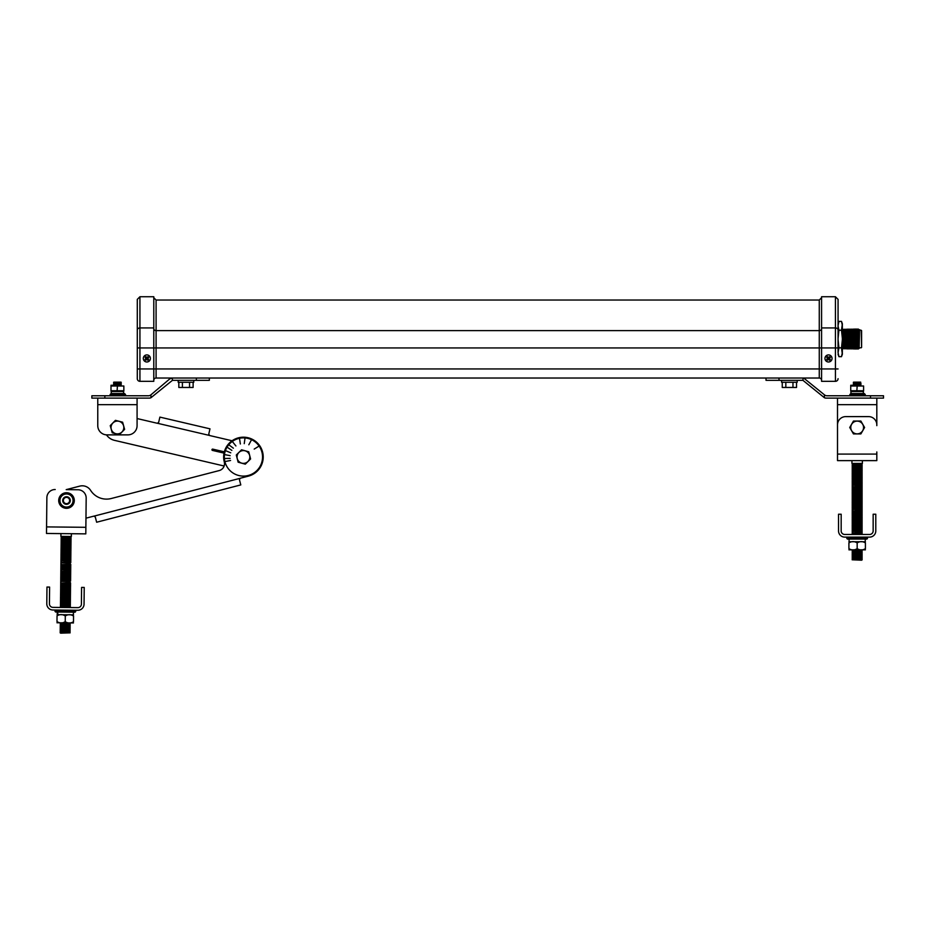 <?xml version="1.0" encoding="UTF-8"?>
<svg xmlns="http://www.w3.org/2000/svg" width="930" height="930" viewBox="0 0 930 930"><rect width="100%" height="100%" fill="white"/><g stroke="black" fill="none" stroke-linecap="round" stroke-linejoin="round"><path stroke-width="1.4" d="M838.07 305.133L838.07 309.004M824.957 358.445A3.546 3.546 0 0 1 828.502 354.9A3.546 3.546 0 0 1 832.048 358.445A3.546 3.546 0 0 0 828.502 354.9A3.546 3.546 0 0 0 824.957 358.445A3.546 3.546 0 0 0 828.502 361.991A3.546 3.546 0 0 0 832.048 358.445M826.724 357.329L827.712 358.422L826.665 359.468L827.386 360.224L828.479 359.236L829.525 360.282L830.281 359.573L829.293 358.469L830.339 357.434L829.63 356.667L828.525 357.655L827.491 356.608L826.724 357.329L828.084 358.434L827.386 359.898L828.49 358.864L829.537 359.968L828.921 358.457L830.025 357.422L828.514 358.027L827.049 357.329M146.859 354.9A3.546 3.546 0 0 1 150.404 358.445A3.546 3.546 0 0 1 146.859 361.991M150.404 358.445A3.546 3.546 0 0 0 146.859 354.9A3.546 3.546 0 0 0 143.313 358.445A3.546 3.546 0 0 0 146.859 361.991A3.546 3.546 0 0 0 150.404 358.445M145.08 357.329L146.068 358.422L145.022 359.468L145.743 360.224L146.835 359.236L147.882 360.282L148.637 359.573L147.649 358.469L148.695 357.434L147.986 356.667L146.882 357.655L145.847 356.608L145.08 357.329L146.44 358.434L145.743 359.898L146.847 358.864L147.882 359.968L147.277 358.457L148.382 357.422L146.87 358.027L145.406 357.329M854.682 347.913L854.682 330.15L855.368 328.964L855.368 349.087L854.682 347.913L853.996 349.087L853.996 328.964L854.682 330.15M853.996 349.087L853.31 347.797L853.31 330.266L853.996 328.964M853.31 330.266L852.612 329.081L852.612 348.971L853.31 347.797M852.612 348.971L851.927 347.797L851.927 330.266L852.612 329.081M851.927 330.266L851.241 329.081L851.241 348.971L851.927 347.797M851.241 348.971L850.555 347.797L850.555 330.266L851.241 329.081M850.555 330.266L849.869 329.081L849.869 348.971L850.555 347.797M849.869 348.971L849.183 347.797L849.183 330.266L849.869 329.081M849.183 330.266L848.497 329.081L848.497 348.971L849.183 347.797M848.497 348.971L847.811 347.797L847.811 330.266L848.497 329.081M847.811 330.266L847.125 329.081L847.125 348.971L847.811 347.797M847.125 348.971L846.44 347.68L846.44 330.382L847.125 329.081M846.44 330.382L845.754 329.197L845.754 348.855L846.44 347.68M845.754 348.855L845.068 347.68L845.068 330.382L845.754 329.197M845.068 330.382L844.37 329.197L844.37 348.855L845.068 347.68M844.37 348.855L843.684 347.68L843.684 330.382L844.37 329.197M843.684 330.382L842.999 329.197L842.999 348.855L843.684 347.68M842.999 348.855L842.359 347.739L842.359 330.313L842.999 329.197M861.227 330.266L861.61 347.401L861.61 330.65L859.134 329.569L859.134 348.483L859.541 330.266M861.227 347.797L859.541 347.797M859.134 348.483L859.134 329.569M858.797 330.15L858.111 328.964L858.111 349.087L858.797 347.913M858.111 349.087L857.425 347.913L857.425 330.15L858.111 328.964M857.425 330.15L856.739 328.964L856.739 349.087L857.425 347.913M856.739 349.087L856.053 347.913L856.053 330.15L856.739 328.964M856.053 330.15L855.368 328.964M856.053 347.913L855.368 349.087M838.07 323.733L838.93 321.385L841.487 321.385L842.359 323.733L841.487 330.208L842.359 338.276L842.359 326.174M838.07 351.889L838.07 339.776L838.93 347.855L838.07 352.633L838.93 356.678L841.487 356.678L842.359 352.633L842.359 354.33L841.487 347.855L842.359 339.776L842.359 351.889M838.93 347.855L841.487 347.855M838.93 330.208L838.07 338.276L838.07 326.174L838.93 330.208L841.487 330.208M842.359 323.733L842.359 325.419L841.487 321.385M838.93 321.385L838.07 325.419M139.93 296.74L153.787 296.74L153.787 347.936L137.291 347.936L137.291 299.379L139.93 296.74L139.93 381.323A2.639 2.639 0 0 1 137.291 378.684L137.291 347.936L137.291 368.954L153.787 368.954L153.787 381.323L139.93 381.323A2.639 2.639 0 0 1 137.291 378.684M153.787 328.732A2.313 1.872 180 0 0 156.089 330.603L156.089 347.936L153.787 347.936L153.787 368.954L156.089 368.954L156.089 378.022A2.313 2.313 0 0 0 153.787 380.335A2.313 2.313 0 0 1 156.089 378.022L819.272 378.022L819.272 300.03L821.574 297.728M821.574 380.335A2.313 2.313 0 0 0 819.272 378.022A2.313 2.313 0 0 1 821.574 380.335A2.313 2.313 0 0 0 819.272 378.022M838.07 368.954L835.431 368.954L835.431 347.936L156.089 347.936L156.089 368.954L821.574 368.954L821.574 381.323L835.431 381.323L835.431 368.954L821.574 368.954L821.574 296.74L835.431 296.74L838.07 299.379L838.07 352.633M838.07 378.684A2.639 2.639 0 0 1 835.431 381.323A2.639 2.639 0 0 0 838.07 378.684M838.07 339.776L838.07 330.069A2.639 2.139 0 0 0 835.431 327.93L821.574 327.93M193.766 382.265L193.766 380.324L193.766 382.265L178.188 382.265L178.188 380.324M172.376 380.382L172.376 378.022L209.343 378.022L209.343 380.324L173.05 380.324A3.894 3.894 0 0 0 172.376 380.382L150.939 397.738A3.894 3.894 0 0 1 149.3 398.11L91.861 398.11L91.861 395.773L91.861 398.11M91.861 395.773L104.846 395.773L104.846 398.11M172.376 378.022L169.748 378.905L150.939 394.82L150.939 397.738M150.939 394.82L150.893 394.855A3.894 3.894 0 0 1 148.382 395.773L104.846 395.773M209.343 378.022L209.343 380.324M193.115 382.265L193.115 387.461L189.546 387.461L189.546 382.265M189.546 387.461L182.408 387.461L182.408 382.265M182.408 387.461L178.827 387.461L178.827 382.265M797.184 382.265L797.184 380.324L797.184 382.265L781.607 382.265L781.607 380.324M779.003 378.022L779.003 380.324L802.311 380.324A3.894 3.894 0 0 1 802.997 380.382L802.997 378.022M779.003 380.324L766.018 380.324L766.018 378.022L766.018 380.324M803.66 378.022L824.468 394.855A3.894 3.894 0 0 0 826.979 395.773L870.515 395.773L870.515 398.11L826.061 398.11A3.894 3.894 0 0 1 824.422 397.738L802.997 380.382M824.422 394.82L824.422 397.738M870.515 395.773L883.5 395.773L883.5 398.11L870.515 398.11M883.5 395.773L883.5 398.11M796.533 382.265L796.533 387.461L782.246 387.461L782.246 382.265M792.965 387.461L792.965 382.265M785.827 387.461L785.827 382.265M237.243 458.583A6.394 6.394 0 0 1 241.835 450.794A6.394 6.394 0 0 1 249.624 455.386A6.394 6.394 0 0 1 245.032 463.175A6.394 6.394 0 0 1 237.243 458.583M248.729 451.782L250.589 458.967L245.299 464.163L238.138 462.187L236.29 455.002L241.579 449.795L248.729 451.782L250.577 458.955L245.299 464.163L238.138 462.187L236.29 455.002L241.579 449.795L248.729 451.782M261.935 452.189A19.112 19.112 0 0 0 238.65 438.483A19.112 19.112 0 0 0 224.932 461.768A19.112 19.112 0 0 0 248.229 475.486A19.112 19.112 0 0 0 261.935 452.189M93.709 516.173A1.314 1.314 0 0 1 94.046 516.127L95.325 517.115L94.046 516.127A1.314 1.314 0 0 0 93.709 516.173L85.967 518.173L85.897 525.194M240.417 478.206L248.391 476.137L240.417 478.206A1.314 1.314 0 0 0 240.103 478.322L239.463 479.81L240.033 478.369L239.463 479.81L240.789 484.914L96.639 522.23L95.325 517.115M248.391 476.137A19.786 19.786 0 0 0 262.586 452.026A19.786 19.786 0 0 0 238.475 437.821A19.786 19.786 0 0 0 224.281 461.943A7.091 7.091 0 0 1 219.189 470.58A7.091 7.091 0 0 0 224.13 466.011L114.413 440.332A13.194 13.194 0 0 1 106.485 434.868M79.806 486.111L66.204 489.633L79.806 486.111A9.893 9.893 0 0 1 90.629 490.389A18.832 18.832 0 0 0 111.24 498.515L219.189 470.58M231.837 450.364L227.664 447.539L231.837 450.364M230.756 452.817L226.095 450.876L230.756 452.817M235.906 445.958L232.756 442.029L235.906 445.958M230.152 455.63L225.188 454.735L230.152 455.63M230.559 460.49L225.606 461.431L230.559 460.49M230.152 458.362L225.118 458.49L230.152 458.362M233.372 448.202L229.326 445.191L233.372 448.202M240.359 443.994L239.591 439.007L240.359 443.994M244.241 443.656L244.939 438.669L244.241 443.656M248.822 444.773L251.216 440.332L248.822 444.773M254.204 449.085L258.494 446.435L254.204 449.085M212.296 449.69L224.095 452.794L212.296 449.69L224.246 452.154M123.644 428.951A6.394 6.394 0 0 1 115.971 433.717A6.394 6.394 0 0 1 111.205 426.033A6.394 6.394 0 0 1 118.877 421.267A6.394 6.394 0 0 1 123.644 428.951M112.228 432.787L110.24 425.638L115.436 420.348L122.621 422.197L124.608 429.346L119.412 434.636L112.228 432.787M232.082 440.774L209.762 435.554A1.314 1.314 0 0 1 209.459 435.438L208.785 433.973L209.459 435.438L157.437 423.266L158.693 422.243L157.519 423.266L158.693 422.243L159.89 417.105L209.982 428.835L159.89 417.105M157.437 423.266A1.314 1.314 0 0 1 157.1 423.231L137.082 418.547L137.082 404.666L97.766 404.666L97.766 398.11M224.13 466.011L114.413 440.332M209.982 428.835L208.785 433.973M860.948 385.252L850.729 385.264L860.948 385.252L853.356 384.276L860.971 384.276L860.145 384.764L860.948 385.252M863.598 385.997L850.729 385.997L850.729 390.763L863.598 390.763L863.598 385.997M853.356 383.288L854.182 382.788L853.635 382.137L860.703 382.137L860.145 382.788L853.356 382.3L860.145 382.788L860.971 383.288L860.145 383.776L853.356 383.288L860.971 383.288L860.145 384.764M863.482 391.518L850.845 391.518M863.331 391.518L863.331 393.553L864.296 393.553L863.331 393.553L864.296 393.553L865.284 395.471L849.822 395.471L850.811 393.553L864.296 393.553L865.284 394.553L849.822 394.553L850.996 393.553L850.996 391.518L850.811 393.553L857.169 393.553M860.145 395.657L853.88 395.471M837.512 425.649L837.512 398.11M876.816 425.649L876.816 404.666L876.816 425.649M876.816 398.11L876.816 404.666L837.512 404.666M857.169 385.997L856.832 391.053M856.437 391.239L855.577 391.425M837.512 451.957L837.512 424.859L837.512 454.084L876.816 454.084L876.816 460.629L837.512 460.629L837.512 454.084M876.816 454.084L876.816 451.957M837.512 460.629L851.938 460.629L851.938 463.407L862.389 463.407L862.389 460.629L876.816 460.629M837.512 424.859A8.242 8.242 0 0 1 845.754 416.605L868.574 416.605A8.242 8.242 0 0 1 876.816 424.859M862.18 463.977L852.973 464.558L852.147 463.977L852.973 463.407L861.354 463.407M852.147 463.977L852.973 464.558L852.147 465.14L862.18 465.14L861.354 464.558L862.18 466.29L852.147 466.29L861.354 465.709M852.973 464.558L852.147 465.14L852.973 466.872L862.18 466.29M852.147 466.29L852.973 466.872L852.147 467.441L862.18 467.441L861.354 466.872M857.169 468.023L862.18 467.441L861.354 468.023L862.18 468.604L852.147 468.604L857.169 468.023M852.147 468.604L852.973 469.173L852.147 469.755L861.354 469.173L862.18 468.604L861.354 468.023M852.973 470.324L852.147 469.755L862.18 469.755L861.354 469.173L862.18 470.906L852.147 470.906L862.18 469.755M852.147 470.906L862.18 470.906M852.973 471.487L861.354 471.487M852.147 472.056L862.18 472.056M862.18 473.219L852.147 473.219L862.18 473.219L861.354 472.638M852.973 472.638L852.147 474.37L862.18 474.37L861.354 473.789M857.169 474.951L862.18 474.37L861.354 474.951L862.18 475.521L852.147 475.521L857.169 474.951M852.147 474.37L852.973 474.951L852.147 476.683L861.354 476.102L862.18 475.521L861.354 474.951M861.354 477.253L852.147 476.683L862.18 476.683L861.354 476.102L862.18 477.834L852.147 477.834L862.18 477.834M852.973 477.253L852.147 478.985L862.18 478.985L861.354 478.404M852.147 478.985L862.18 478.985M852.973 479.566L861.354 479.566M852.147 480.136L862.18 480.136M862.18 481.298L852.147 481.298L862.18 481.298L861.354 480.717M852.973 480.717L852.147 482.449L862.18 482.449L861.354 481.868L862.18 483.6L852.147 483.6L861.354 483.03M852.147 483.6L862.18 483.6M852.973 484.181L861.354 484.181M852.147 484.763L862.18 484.763M852.973 485.332L861.354 485.332M852.147 485.913L852.973 486.483L852.147 487.064L862.18 485.913M862.18 487.064L852.147 487.064L862.18 487.064L861.354 486.483M852.973 487.646L861.354 487.646M852.147 488.215L862.18 488.215M852.973 488.796L852.147 490.529L862.18 490.529L861.354 489.947L862.18 489.378L852.147 489.378L862.18 489.378L861.354 488.796M852.973 489.947L852.147 490.529L852.973 491.11L861.354 491.11L862.18 490.529L861.354 489.947M862.18 491.679L852.147 491.679L862.18 491.679L861.354 491.11L862.18 490.529M852.973 491.11L852.147 492.842L862.18 492.842L861.354 492.261M852.973 492.261L852.147 493.993L862.18 493.993L852.973 494.562L852.147 493.993L852.973 493.412L862.18 492.842M852.147 493.993L852.973 494.562L852.147 495.144L862.18 495.144L861.354 494.562L862.18 493.993L861.354 493.412L862.18 493.993M852.973 494.562L852.147 495.144L852.973 495.725L861.354 495.725L862.18 495.144L861.354 494.562M852.147 495.144L852.973 495.725L852.147 496.295L862.18 496.295L861.354 495.725M857.169 496.876L862.18 496.295L861.354 496.876L862.18 497.457L852.147 497.457L857.169 496.876M852.147 497.457L862.18 497.457M852.973 498.027L852.147 499.759L862.18 499.759L861.354 499.189L862.18 498.608L852.147 498.608L862.18 498.608L861.354 498.027M852.973 499.189L852.147 499.759L852.973 500.34L862.18 499.759M852.147 499.759L852.973 500.34L852.147 500.921L862.18 500.921L861.354 500.34M852.973 500.34L852.147 500.921L852.973 501.491L862.18 500.921M852.147 500.921L852.973 501.491L852.147 502.072L862.18 502.072L861.354 501.491M857.169 502.642L862.18 502.072L861.354 502.642L862.18 503.223L852.147 503.223L857.169 502.642M852.147 502.072L852.973 503.804L861.354 503.804L862.18 503.223L861.354 502.642M862.18 504.374L852.147 504.374L862.18 504.374L861.354 503.804L862.18 503.223M852.147 503.223L852.973 503.804L852.147 505.536L862.18 505.536L861.354 504.955M852.973 504.955L852.147 505.536L852.973 506.106L862.18 505.536L861.354 506.106L862.18 506.687L852.147 506.687L852.973 507.269L862.18 506.687M852.147 505.536L852.973 506.106L852.147 507.838L862.18 507.838L861.354 507.269M857.169 508.419L862.18 507.838L861.354 508.419L862.18 509.001L852.147 509.001L857.169 508.419M852.147 509.001L862.18 509.001M852.973 509.57L861.354 509.57M852.147 510.151L852.973 510.733L852.147 511.302L862.18 511.302L861.354 511.884L852.147 511.302L862.18 510.151M852.147 511.302L852.973 511.884L852.147 513.616L862.18 513.616L861.354 513.034L862.18 512.453L852.147 512.453L862.18 512.453L861.354 511.884M857.169 514.185L862.18 513.616L861.354 514.185L862.18 514.767L852.147 514.767L857.169 514.185M852.973 513.034L852.147 513.616L852.973 515.348L861.354 515.348L862.18 514.767L861.354 514.185M852.147 514.767L852.973 515.348L852.147 515.918L862.18 515.918L861.354 515.348L862.18 514.767M852.147 515.918L852.973 516.499L852.147 517.08L861.354 516.499L862.18 515.918L861.354 515.348M861.354 517.65L862.18 518.231L861.354 518.812L852.973 518.812L852.147 517.08L862.18 517.08L861.354 516.499L862.18 518.231L852.147 518.231L862.18 517.08M862.18 519.382L852.147 519.382L862.18 519.382L861.354 518.812L862.18 518.231M852.147 518.231L852.973 518.812L852.147 520.533L862.18 520.533L861.354 519.963M852.147 520.533L852.973 521.114L852.147 521.695L862.18 521.695L861.354 522.265L852.147 521.695L862.18 520.533M852.147 521.695L852.973 522.265L852.147 522.846L862.18 522.846L861.354 522.265M852.973 522.265L852.147 522.846L852.973 523.427L862.18 522.846L861.354 523.427L862.18 523.997L852.147 523.997L862.18 523.997L861.354 524.578L862.18 525.159L852.147 525.159L852.973 525.729L861.354 525.729L862.18 525.159L861.354 524.578M852.147 522.846L852.973 523.427L852.147 523.997L852.973 524.578L852.147 526.31L862.18 526.31L861.354 525.729M852.973 525.729L852.147 526.31L852.973 526.892L862.18 526.31M852.147 526.31L852.973 526.892L852.147 527.461L862.18 527.461L861.354 526.892M857.169 528.042L862.18 527.461L861.354 528.042L862.18 528.612L852.147 528.612L857.169 528.042M852.147 527.461L852.973 529.193L862.18 528.612M852.147 528.612L852.973 529.193L852.147 529.775L862.18 529.775L861.354 529.193M852.973 529.193L852.147 529.775L852.973 530.344L862.18 529.775M852.147 529.775L852.973 530.344L852.147 530.925L862.18 530.925L861.354 530.344M852.147 530.925L862.18 530.925M852.973 531.507L861.354 531.507M857.169 532.658L862.18 532.076L861.354 532.658L862.18 533.239L852.147 533.239L857.169 532.658M852.147 533.239L862.18 533.239M852.973 533.808L861.354 533.808M869.62 534.471L844.719 534.471A3.546 3.546 0 0 1 841.173 530.925L841.173 514.22L838.535 514.22L838.535 530.925A6.185 6.185 0 0 0 844.719 537.11L869.62 537.11A6.185 6.185 0 0 0 875.793 530.925L875.793 514.22L873.154 514.22L873.154 530.925A3.546 3.546 0 0 1 869.62 534.471M846.812 538.424L847.474 539.086L846.812 537.11L846.812 538.424L867.516 538.424L866.865 539.086L847.474 539.086L865.249 539.086L865.249 541.725L865.249 539.086M848.916 541.737L865.412 541.737M865.412 542.922C862.645 541.19 859.901 541.19 857.169 542.922C854.403 541.19 851.659 541.19 848.916 542.922C848.916 541.19 848.916 541.19 848.916 542.922C848.916 541.19 848.916 541.19 848.916 542.922L848.916 548.642C851.682 550.374 854.426 550.374 857.169 548.642C859.925 550.374 862.668 550.374 865.412 548.642C865.412 550.374 865.412 550.374 865.412 548.642C865.412 550.374 865.412 550.374 865.412 548.642L865.412 542.922C865.412 541.19 865.412 541.19 865.412 542.922C865.412 541.19 865.412 541.19 865.412 542.922M848.916 549.828L865.412 549.828M848.916 548.642C848.916 550.374 848.916 550.374 848.916 548.642C848.916 550.374 848.916 550.374 848.916 548.642M857.169 549.967L861.54 549.839L862.18 550.548L852.147 550.548L857.169 549.967M852.147 551.699L862.18 551.699L861.354 552.281L852.147 551.699L861.354 551.13L862.18 550.548L861.354 549.967M862.18 552.85L852.973 553.431L852.147 552.85L862.18 552.85L861.354 552.281M862.18 554.013L861.354 555.745L852.147 555.163L862.18 555.163L852.147 554.013L862.18 554.013L861.354 553.431M862.18 556.314L852.147 556.314L862.18 556.314L861.354 555.745L862.18 555.163M861.354 559.209L862.18 559.779L861.587 560.197L852.147 559.779L862.18 559.779L861.354 559.209L862.18 558.628L852.147 558.628L862.18 558.628L852.147 557.477L862.18 557.477L861.354 558.047L862.18 557.477L861.354 556.896M857.169 548.642L857.169 542.922M860.878 433.915L864.586 427.486L860.878 421.069L853.461 421.069L849.741 427.486L853.461 433.915L860.878 433.915M850.776 427.486A6.394 6.394 0 0 1 857.169 421.104A6.394 6.394 0 0 1 863.552 427.486A6.394 6.394 0 0 1 857.169 433.88A6.394 6.394 0 0 1 850.776 427.486M121.202 385.252L110.996 385.264L121.202 385.252L113.611 384.276L120.412 384.764M123.853 385.997L110.996 385.997L110.996 390.763L123.853 390.763L123.853 385.997M120.412 383.776L113.611 383.288L121.237 383.288L120.412 383.776L121.237 384.276M113.611 383.288L114.437 382.788L113.89 382.137L120.958 382.137L120.412 382.788L113.611 382.3L121.237 382.3L120.412 382.788L121.237 383.288M123.737 391.518L111.1 391.518M111.251 391.518L111.251 393.553L124.55 393.553L123.585 393.553L124.55 393.553L123.585 393.553L123.585 391.518M117.808 395.471L125.538 395.471L125.538 394.553L110.077 394.553L111.065 393.553L110.077 395.471L117.808 395.471M120.609 395.773L114.134 395.471M137.082 398.11L137.082 425.649A9.23 9.23 0 0 1 127.84 434.88L106.997 434.88A9.23 9.23 0 0 1 97.766 425.649L97.766 404.666M117.424 385.997L117.087 391.053M116.692 391.239L115.832 391.425M62.705 500.48A3.79 3.79 0 0 1 66.542 496.736A3.79 3.79 0 0 1 70.296 500.561A3.79 3.79 0 0 1 66.46 504.316A3.79 3.79 0 0 1 62.705 500.48M63.368 500.491A3.127 3.127 0 0 1 66.53 497.387A3.127 3.127 0 0 1 69.634 500.561A3.127 3.127 0 0 1 66.472 503.653A3.127 3.127 0 0 1 63.368 500.491M59.95 500.456A6.545 6.545 0 0 1 66.565 493.97A6.545 6.545 0 0 1 73.052 500.596A6.545 6.545 0 0 1 66.437 507.071A6.545 6.545 0 0 1 59.95 500.456M74.075 500.294L70.482 506.966L62.903 507.199L58.927 500.747L62.519 494.074L70.087 493.853L74.075 500.294M58.706 500.445A7.789 7.789 0 0 1 66.576 492.737A7.789 7.789 0 0 1 74.295 500.607A7.789 7.789 0 0 1 66.414 508.315A7.789 7.789 0 0 1 58.706 500.445M66.204 489.633L78.027 489.761A8.242 8.242 0 0 1 86.176 498.096L85.804 533.867L46.5 533.46L60.927 533.611L60.903 536.378L71.354 536.494L71.377 533.715L85.804 533.867M55.207 489.517A8.242 8.242 0 0 0 46.872 497.678L46.57 526.903L85.874 527.31M46.593 524.787L46.872 497.678M46.5 533.46L46.57 526.903M71.133 537.063L61.926 537.54L61.101 536.959L61.938 536.389L70.308 536.482M71.122 538.214L61.915 538.702L61.089 538.11L71.122 538.214L70.296 537.633M61.926 537.54L61.078 539.272L71.11 539.377L70.285 538.784M61.915 538.702L61.066 540.423L71.099 540.528L61.892 541.004L61.066 540.423L61.903 539.853L71.11 539.377M61.066 540.423L61.892 541.004L61.055 541.574L71.087 541.678L70.261 541.097M61.055 541.574L61.88 542.167L61.043 542.725L71.087 541.678M71.075 542.829L61.868 543.318L61.043 542.725L71.075 542.829L70.25 542.248M61.868 543.318L61.031 543.887L71.064 543.992L70.238 543.399M61.031 543.887L61.857 544.469L61.02 545.038L71.064 543.992M71.052 545.143L61.845 545.619L61.02 545.038L71.052 545.143L70.227 544.562M61.008 546.189L61.833 546.782L61.008 546.189L61.845 545.619L61.008 546.189L66.018 546.247L71.029 546.294L70.215 545.712L71.017 547.456L60.996 547.351L61.833 546.782L70.203 546.863L71.005 548.607L60.985 548.502L70.192 548.014M61.833 546.782L60.996 547.351L61.81 547.933L60.973 549.653L71.005 548.607M61.787 550.235L60.973 549.653L70.994 549.758L70.18 549.177L70.982 550.909L60.962 550.804L70.169 550.327M60.962 550.804L65.972 551.444L70.982 550.909M61.775 551.397L60.95 551.967L70.971 552.071L70.157 551.478M60.95 551.967L61.764 552.548L60.938 553.118L70.959 553.222L70.134 553.792L60.938 553.118L70.971 552.071M60.938 553.118L61.752 553.699L60.927 554.268L70.947 554.373L70.134 553.792L70.936 555.536L60.915 555.431L70.122 554.943M61.752 553.699L60.927 554.268L61.729 556.012L70.936 555.536M61.729 556.012L60.903 556.582L70.924 556.686L70.11 556.094M60.903 556.582L61.717 557.163L60.892 557.733L70.924 556.686M70.913 557.837L61.706 558.314L60.892 557.733L70.913 557.837L70.099 557.256M70.889 560.151L60.869 560.046L61.706 558.314L60.88 558.884L65.891 558.942L70.901 558.988L70.087 558.407L70.889 560.151L60.869 560.046L70.076 559.558M61.682 560.627L70.064 560.72M60.857 561.197L61.671 561.778L60.845 562.348L70.878 561.302M70.866 562.452L61.659 562.941L60.845 562.348L70.866 562.452L70.052 561.871M61.659 562.941L70.041 563.022L70.843 564.766L60.822 564.661L70.017 564.173L70.831 565.917L60.799 565.812L70.006 565.335M60.834 563.499L61.636 565.242L60.799 565.812L61.624 566.393L60.787 566.963L70.831 565.917M60.776 568.125L61.601 568.707L60.776 568.125L61.613 567.556L60.787 566.963L70.82 567.068L69.994 566.486L70.808 568.23L60.776 568.125L69.983 567.637L70.796 569.381L60.764 569.276L70.808 568.23M61.601 568.707L60.764 569.276L61.589 569.858L69.959 569.951L70.796 569.381L69.971 568.8M61.589 569.858L69.959 569.951M60.752 570.427L61.578 571.02L60.741 571.578L70.785 570.532M70.773 571.683L61.566 572.171L60.741 571.578L70.773 571.683L69.948 571.101M70.761 572.845L60.729 572.74L70.761 572.845L69.936 572.252M61.554 573.322L60.717 573.891L65.728 573.95L70.75 573.996L69.924 573.415M60.717 573.891L61.543 574.473L60.706 575.042L70.75 573.996M70.738 575.147L61.531 575.635L60.706 575.042L70.738 575.147L69.913 574.566M61.485 579.099L60.683 577.356L61.52 576.786L60.694 576.205L61.531 575.635L60.694 576.205L70.715 576.309L69.901 575.717L70.703 577.46L60.683 577.356L69.889 576.867L70.692 578.611L60.671 578.507L69.878 578.03L70.68 579.762L60.659 579.657L69.866 579.181M60.659 579.657L65.67 580.297L70.68 579.762M61.473 580.25L60.648 580.82L70.668 580.925L69.855 580.332M60.648 580.82L70.668 580.925M61.461 581.401L69.843 581.494L70.645 583.226L60.624 583.122L69.831 582.645M60.636 581.971L61.438 583.715L70.645 583.226M61.438 583.715L60.613 584.284L70.633 584.389L69.82 583.796L70.622 585.54L60.601 585.435L69.808 584.947L70.61 586.691L60.59 586.586L69.797 586.109M60.613 584.284L61.427 584.865L60.59 586.586L61.403 587.167L70.61 586.691M61.403 587.167L60.578 587.737L65.588 587.795L70.599 587.841L69.785 587.26M60.578 587.737L61.392 588.33L60.566 588.899L70.599 587.841M70.587 589.004L60.566 588.899L70.587 589.004L69.773 588.411M61.38 589.481L69.762 589.574M60.555 590.05L70.575 590.155M61.368 590.631L60.543 591.201L65.553 591.259L70.564 591.306L69.75 590.724M60.543 591.201L61.357 591.794L60.531 592.364L70.552 592.468L65.53 592.991L61.345 592.945L60.531 592.364L61.357 591.794L70.564 591.306M60.531 592.364L61.345 592.945L60.52 593.514L70.541 593.619L69.727 593.026M61.345 592.945L60.508 594.665L70.541 593.619M70.529 594.77L61.322 595.246L60.508 594.665L70.529 594.77L69.704 594.189M61.322 595.246L69.692 595.34M60.485 595.816L65.495 596.456L70.517 595.921M70.506 597.083L60.473 596.979L70.506 597.083L69.68 596.49M61.31 596.409L60.462 598.13L70.494 598.234L69.669 597.653M60.462 598.13L61.287 598.711L60.45 599.28L70.494 598.234M61.275 599.873L60.45 599.28L70.482 599.385L69.657 598.804L70.471 600.548L60.438 600.431L69.645 599.955M60.438 600.431L61.264 601.024L70.471 600.548M61.264 601.024L60.427 601.594L70.459 601.698L69.634 601.106M60.427 601.594L61.252 602.175L60.415 602.745L70.459 601.698M70.448 602.849L61.241 603.326L60.415 602.745L70.448 602.849L69.622 602.268M61.241 603.326L60.404 603.896L65.414 603.954L70.436 604L69.611 603.419L70.424 605.163L60.392 605.058L69.599 604.57M60.404 603.896L61.229 604.488L60.38 606.209L70.424 605.163M61.206 606.79L60.38 606.209L70.401 606.313L69.587 605.732L70.389 607.464L60.369 607.36L69.576 606.883M77.829 607.627L52.929 607.371A3.546 3.546 0 0 1 49.43 603.779L49.604 587.086L46.965 587.051L46.791 603.756A6.185 6.185 0 0 0 52.905 610.01L77.806 610.266A6.185 6.185 0 0 0 84.049 604.151L84.223 587.446L81.584 587.411L81.41 604.116A3.546 3.546 0 0 1 77.829 607.627M75.028 612.219L75.69 611.556L75.028 612.219L55.637 612.01L54.986 611.347L75.69 611.556L75.714 610.243M57.753 614.672L57.788 612.033M57.23 614.672L57.288 612.033M57.079 614.66L73.528 614.835M65.298 615.951C62.554 614.184 59.799 614.16 57.044 615.858C57.067 614.125 57.067 614.125 57.044 615.858L56.986 621.577C59.729 623.344 62.484 623.367 65.228 621.67C67.971 623.426 70.727 623.46 73.482 621.752L73.54 616.032C70.796 614.277 68.053 614.242 65.298 615.951L65.228 621.67M73.54 616.032C73.551 614.3 73.551 614.3 73.54 616.032C73.551 614.3 73.551 614.3 73.54 616.032M73.482 621.752C73.458 623.484 73.458 623.484 73.482 621.752C73.458 623.484 73.458 623.484 73.482 621.752M56.974 622.763L73.47 622.949M56.986 621.577C56.974 623.309 56.974 623.309 56.986 621.577C56.974 623.309 56.974 623.309 56.986 621.577M61.031 622.949L69.413 623.042L70.227 623.623L60.206 623.519L60.845 622.821M60.996 626.413L60.159 626.983L70.192 627.087L60.171 625.832L70.203 625.937L61.008 625.262L60.194 624.669L61.02 624.111L70.215 624.774L60.194 624.669L61.02 624.111L60.206 623.519M60.962 629.877L60.125 630.447L70.157 630.552L60.962 629.877L60.136 629.296L60.973 628.727L60.136 629.296L70.169 629.401L60.148 628.134L70.18 628.238L60.148 628.134L60.985 627.564L60.159 626.983M70.134 632.853L60.694 633.167L60.101 632.749L60.938 632.179L60.101 632.749L70.134 632.853L60.938 632.179L60.113 631.598L60.95 631.028L70.145 631.702L60.113 631.598L60.95 631.028L60.125 630.447M827.34 358.027A1.232 1.232 0 0 0 827.316 358.794M828.921 357.283A1.232 1.232 0 0 0 828.153 357.26M829.665 358.864A1.232 1.232 0 0 0 829.688 358.097M145.696 358.027A1.232 1.232 0 0 0 145.673 358.794M147.277 357.283A1.232 1.232 0 0 0 146.51 357.26M148.021 358.864A1.232 1.232 0 0 0 148.044 358.097M146.44 359.608A1.232 1.232 0 0 0 147.207 359.631M137.291 330.069A2.639 2.139 0 0 1 139.93 327.93L153.787 327.93M153.787 297.728L156.089 300.03L156.089 330.603L819.272 330.603A2.313 1.872 180 0 0 821.574 328.732M828.084 359.608A1.232 1.232 0 0 0 828.851 359.631M838.07 347.936L835.431 347.936L835.431 296.74M196.358 378.022L196.358 380.324M94.046 516.127L240.103 478.322M224.025 453.119L212.459 450.411A0.663 0.663 0 0 1 211.97 449.62A0.663 0.663 0 0 1 212.761 449.132L224.328 451.829M156.089 300.03L819.272 300.03M838.93 356.678L838.07 354.33M842.359 354.33L841.487 356.678M854.182 383.776L853.38 385.252M861.354 510.733L862.18 511.302M861.354 521.114L862.18 521.695M852.147 482.449L852.973 483.03L852.147 482.449L852.973 481.868M852.973 468.023L852.147 467.441M852.973 495.725L852.147 496.295L852.973 496.876M852.973 508.419L852.147 507.838M852.973 532.658L852.147 532.076M866.865 539.086L867.516 537.11M849.09 541.725L849.09 539.086L849.09 541.725M852.147 558.628L852.973 558.047L852.147 558.628L852.973 559.209M852.147 554.013L852.973 553.431L852.147 555.163M852.973 549.967L852.147 550.548L852.973 551.13M862.18 551.699L861.354 551.13L862.18 550.548M852.973 558.047L852.147 557.477L852.973 556.896M852.973 555.745L852.147 556.314M852.973 552.281L852.147 552.85M125.538 394.553L124.55 393.553M114.437 383.776L113.611 384.276M114.437 384.764L113.646 385.252M70.273 539.935L71.099 540.528L70.273 539.935M70.145 552.641L70.959 553.222L70.145 552.641M69.738 591.875L70.552 592.468M54.986 611.347L55.637 612.01L54.998 610.022M73.389 614.835L73.412 612.196M69.308 632.272L70.157 630.552M69.332 629.959L70.169 629.401M69.343 628.808L70.192 627.087M69.366 626.506L70.215 624.774M69.39 624.193L70.227 623.623L69.599 622.914"/></g></svg>
